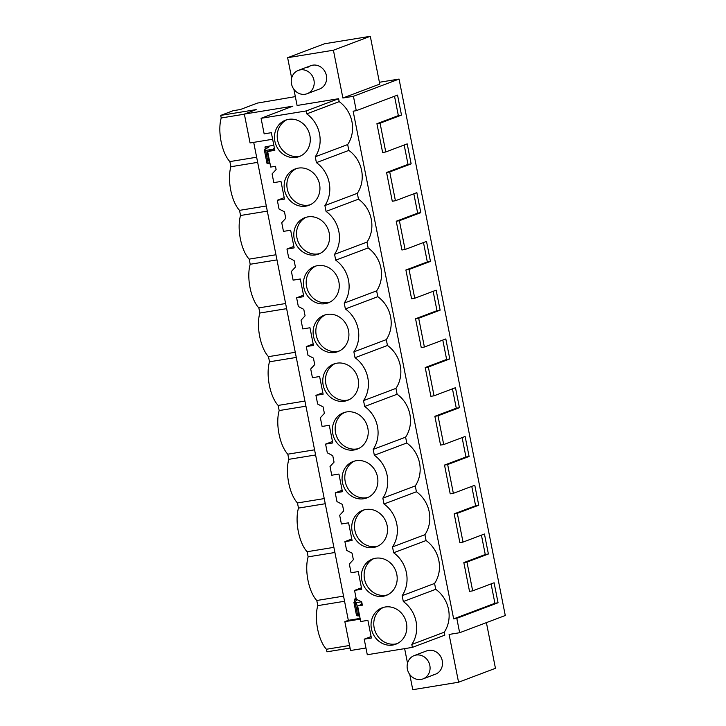 <?xml version="1.0" encoding="UTF-8"?>
<svg xmlns="http://www.w3.org/2000/svg" width="726" height="726" viewBox="0 0 726 726"><rect width="100%" height="100%" fill="white"/><g stroke="black" fill="none" stroke-linecap="round" stroke-linejoin="round"><path stroke-width="1.09" d="M291.661 78.054L287.632 57.69L324.522 43.769L370.305 36.3L379.771 84.089L342.881 98.01L353.426 96.295L399.055 79.07L379.417 82.274M293.885 89.298L297.088 105.479L338.597 98.709L306.172 110.951L261.07 118.302L292.85 106.168L244.344 114.082L256.187 109.608L220.722 115.398L233.155 110.706L240.333 109.535L257.421 103.083L295.337 96.622M409.763 674.499L412.767 689.7L458.56 682.231L449.095 634.442L459.649 632.718L456.799 618.334L453.65 618.851L353.135 111.187L356.275 110.679L397.539 95.106L401.496 115.098L398.356 115.615L376.921 123.701L382.62 152.478L385.76 151.961L407.195 143.875L411.152 163.867L408.012 164.385L404.173 145.009M353.426 96.295L356.275 110.679M342.881 98.01L333.415 50.221L287.632 57.69M338.597 98.709L339.178 101.631A30.138 27.406 69.3 0 1 347.672 144.556L348.834 150.4A30.138 27.406 69.3 0 1 357.328 193.316L358.49 199.169A30.138 27.406 69.3 0 1 366.984 242.085L368.146 247.938A30.138 27.406 69.3 0 1 376.64 290.854L377.801 296.698A30.138 27.406 69.3 0 1 386.296 339.623L387.457 345.467A30.138 27.406 69.3 0 1 395.951 388.383L397.113 394.236A30.138 27.406 69.3 0 1 405.607 437.152L406.769 442.996A30.138 27.406 69.3 0 1 415.263 485.921L416.425 491.765A30.138 27.406 69.3 0 1 424.919 534.681L426.08 540.534A30.138 27.406 69.3 0 1 434.575 583.45L435.736 589.294A30.138 27.406 69.3 0 1 444.23 632.219L444.811 635.141L412.386 647.374L367.292 654.734L364.207 639.17L371.394 638L367.9 620.349L360.713 621.52L357.637 605.965L362.174 604.232M407.531 663.246L404.636 648.636M414.201 655.587A12.46 11.335 -110.7 0 0 411.107 657.429A12.46 11.335 -110.7 0 0 408.829 673.047A12.46 11.335 -110.7 0 0 423.004 678.91A12.46 11.335 -110.7 0 0 426.098 677.068A12.46 11.335 -110.7 0 0 428.376 661.45A12.46 11.335 -110.7 0 0 414.201 655.587L426.625 650.895A12.46 11.335 69.3 0 1 428.612 650.369A12.46 11.335 69.3 0 1 441.989 659.635A12.46 11.335 69.3 0 1 435.428 674.218A12.46 11.335 69.3 0 1 433.44 674.753M307.661 67.545A12.46 11.335 69.3 0 1 310.755 65.703A12.46 11.335 69.3 0 1 324.93 71.565A12.46 11.335 69.3 0 1 322.653 87.184A12.46 11.335 69.3 0 1 319.558 89.026L307.134 93.708A12.46 11.335 -110.7 0 0 310.229 91.875A12.46 11.335 -110.7 0 0 312.498 76.248A12.46 11.335 -110.7 0 0 298.332 70.395A12.46 11.335 -110.7 0 0 295.228 72.228A12.46 11.335 -110.7 0 0 292.959 87.855A12.46 11.335 -110.7 0 0 307.134 93.708M385.76 151.961L380.07 123.193L401.496 115.098M456.799 618.334L498.054 602.762L494.097 582.769L472.671 590.855L466.972 562.087L488.398 554.002L484.442 534.009L463.016 542.095L457.316 513.318L478.743 505.232L474.786 485.24L453.36 493.326L447.661 464.549L469.087 456.463L465.13 436.471L443.704 444.557L438.005 415.789L459.431 407.703L455.474 387.702L434.048 395.797L428.349 367.02L449.775 358.934L445.818 338.942L424.392 347.028L418.693 318.251L440.119 310.165L436.163 290.173L414.737 298.259L409.037 269.491L430.464 261.405L426.507 241.404L405.081 249.49L399.382 220.722L420.808 212.636L416.851 192.644L395.416 200.73L389.726 171.953L411.152 163.867M459.649 632.718L505.278 615.503L399.055 79.07M344.569 601.264L317.797 605.629L316.781 600.493A27.416 11.226 80.7 0 1 307.987 580.364A27.416 11.226 80.7 0 1 308.142 556.86L307.116 551.724A27.416 11.226 80.7 0 1 298.332 531.595A27.416 11.226 80.7 0 1 298.486 508.091L297.46 502.955A27.416 11.226 80.7 0 1 288.676 482.826A27.416 11.226 80.7 0 1 288.83 459.331L287.805 454.186A27.416 11.226 80.7 0 1 279.02 434.057A27.416 11.226 80.7 0 1 279.174 410.562L278.149 405.426A27.416 11.226 80.7 0 1 269.364 385.297A27.416 11.226 80.7 0 1 269.509 361.793L268.493 356.657A27.416 11.226 80.7 0 1 259.708 336.528A27.416 11.226 80.7 0 1 259.854 313.033L258.837 307.888A27.416 11.226 80.7 0 1 250.053 287.759A27.416 11.226 80.7 0 1 250.198 264.264L249.181 259.128A27.416 11.226 80.7 0 1 240.397 238.999A27.416 11.226 80.7 0 1 240.542 215.495L239.526 210.358A27.416 11.226 80.7 0 1 230.741 190.23A27.416 11.226 80.7 0 1 230.886 166.726L229.87 161.589A27.416 11.226 80.7 0 1 221.085 141.461A27.416 11.226 80.7 0 1 221.23 117.966L220.722 115.398M350.077 648.055L326.945 651.821L326.437 649.253A27.416 11.226 80.7 0 1 317.643 629.124A27.416 11.226 80.7 0 1 317.797 605.629M244.363 114.191L221.23 117.966M360.241 619.133L344.841 621.637L350.558 650.514L365.958 648M344.841 621.637L348.335 620.322L253.701 142.36M244.344 114.082L250.062 142.949L272.64 139.265M261.07 118.302L264.155 133.856L271.333 132.686L274.836 150.336L267.649 151.507L270.725 167.071L275.463 166.299L276.107 169.53L272.087 173.904L273.811 182.625L280.989 181.455L284.492 199.106L277.305 200.276L279.029 208.997L284.474 211.82L285.763 218.299L281.742 222.673L283.467 231.394L290.645 230.215L294.148 247.875L286.961 249.045L288.685 257.757L294.13 260.589L295.418 267.068L291.398 271.442L293.123 280.154L300.301 278.984L303.804 296.635L296.616 297.805L298.341 306.526L303.786 309.358L305.074 315.837L301.054 320.202L302.778 328.923L309.957 327.753L313.46 345.404L306.272 346.574L307.996 355.295L313.441 358.118L314.73 364.597L310.71 368.971L312.434 377.692L319.612 376.522L323.115 394.173L315.928 395.343L317.652 404.064L323.097 406.887L324.386 413.366L320.366 417.74L322.09 426.452L329.277 425.282L332.771 442.942L325.584 444.112L327.308 452.824L332.753 455.656L334.042 462.135L330.021 466.5L331.746 475.221L338.933 474.051L342.427 491.702L335.24 492.872L336.964 501.593L342.409 504.425L343.697 510.895L339.677 515.269L341.401 523.99L348.589 522.82L352.083 540.471L344.895 541.641L346.62 550.362L352.065 553.185L353.353 559.664L349.333 564.038L351.057 572.75L358.245 571.58L361.739 589.24L354.551 590.41L356.275 599.122L361.73 601.954L362.365 605.194L357.637 605.965M444.23 632.219L411.805 644.452L412.386 647.374M411.805 644.452A30.138 27.406 -110.7 0 0 403.311 601.536L402.15 595.683A30.138 27.406 -110.7 0 0 393.655 552.767L392.494 546.923A30.138 27.406 -110.7 0 0 384 503.998L382.838 498.154A30.138 27.406 -110.7 0 0 374.344 455.238L373.182 449.385A30.138 27.406 -110.7 0 0 364.688 406.469L363.526 400.625A30.138 27.406 -110.7 0 0 355.032 357.7L353.871 351.856A30.138 27.406 -110.7 0 0 345.376 308.94L344.215 303.087A30.138 27.406 -110.7 0 0 335.721 260.171L334.559 254.318A30.138 27.406 -110.7 0 0 326.065 211.402L324.903 205.558A30.138 27.406 -110.7 0 0 316.409 162.633L315.247 156.789A30.138 27.406 -110.7 0 0 306.753 113.873L306.172 110.951M296.154 157.388A19.439 17.678 -110.7 0 0 299.248 156.553A19.439 17.678 -110.7 0 0 309.485 133.802A19.439 17.678 -110.7 0 0 288.621 119.345A19.439 17.678 -110.7 0 0 285.527 120.171A19.439 17.678 -110.7 0 0 275.29 142.931A19.439 17.678 -110.7 0 0 296.154 157.388M354.088 449.984A19.439 17.678 -110.7 0 0 357.192 449.158A19.439 17.678 -110.7 0 0 367.42 426.398A19.439 17.678 -110.7 0 0 346.556 411.941A19.439 17.678 -110.7 0 0 343.462 412.776A19.439 17.678 -110.7 0 0 333.225 435.527A19.439 17.678 -110.7 0 0 354.088 449.984M336.9 363.181A19.439 17.678 -110.7 0 0 333.806 364.007A19.439 17.678 -110.7 0 0 323.569 386.767A19.439 17.678 -110.7 0 0 344.433 401.215A19.439 17.678 -110.7 0 0 347.536 400.389A19.439 17.678 -110.7 0 0 357.764 377.629A19.439 17.678 -110.7 0 0 336.9 363.181M317.589 265.643A19.439 17.678 -110.7 0 0 314.494 266.469A19.439 17.678 -110.7 0 0 304.258 289.229A19.439 17.678 -110.7 0 0 325.121 303.686A19.439 17.678 -110.7 0 0 328.216 302.851A19.439 17.678 -110.7 0 0 338.452 280.1A19.439 17.678 -110.7 0 0 317.589 265.643M307.933 216.874A19.439 17.678 -110.7 0 0 304.838 217.709A19.439 17.678 -110.7 0 0 294.602 240.46A19.439 17.678 -110.7 0 0 315.465 254.917A19.439 17.678 -110.7 0 0 318.56 254.091A19.439 17.678 -110.7 0 0 328.796 231.331A19.439 17.678 -110.7 0 0 307.933 216.874M373.4 547.513A19.439 17.678 -110.7 0 0 376.504 546.687A19.439 17.678 -110.7 0 0 386.731 523.927A19.439 17.678 -110.7 0 0 365.868 509.48A19.439 17.678 -110.7 0 0 362.773 510.305A19.439 17.678 -110.7 0 0 352.546 533.065A19.439 17.678 -110.7 0 0 373.4 547.513M392.712 645.051A19.439 17.678 -110.7 0 0 395.815 644.216A19.439 17.678 -110.7 0 0 406.043 621.465A19.439 17.678 -110.7 0 0 385.179 607.009A19.439 17.678 -110.7 0 0 382.085 607.834A19.439 17.678 -110.7 0 0 371.857 630.595A19.439 17.678 -110.7 0 0 392.712 645.051M383.056 596.282A19.439 17.678 -110.7 0 0 386.159 595.456A19.439 17.678 -110.7 0 0 396.387 572.696A19.439 17.678 -110.7 0 0 375.524 558.24A19.439 17.678 -110.7 0 0 372.429 559.074A19.439 17.678 -110.7 0 0 362.201 581.825A19.439 17.678 -110.7 0 0 383.056 596.282M334.777 352.446A19.439 17.678 -110.7 0 0 337.871 351.62A19.439 17.678 -110.7 0 0 348.108 328.86A19.439 17.678 -110.7 0 0 327.245 314.412A19.439 17.678 -110.7 0 0 324.15 315.238A19.439 17.678 -110.7 0 0 313.913 337.998A19.439 17.678 -110.7 0 0 334.777 352.446M356.212 460.711A19.439 17.678 -110.7 0 0 353.117 461.536A19.439 17.678 -110.7 0 0 342.89 484.296A19.439 17.678 -110.7 0 0 363.744 498.744A19.439 17.678 -110.7 0 0 366.848 497.918A19.439 17.678 -110.7 0 0 377.075 475.158A19.439 17.678 -110.7 0 0 356.212 460.711M305.809 206.148A19.439 17.678 -110.7 0 0 308.904 205.322A19.439 17.678 -110.7 0 0 319.141 182.562A19.439 17.678 -110.7 0 0 298.277 168.114A19.439 17.678 -110.7 0 0 295.183 168.94A19.439 17.678 -110.7 0 0 284.946 191.7A19.439 17.678 -110.7 0 0 305.809 206.148M339.178 101.631L306.753 113.873M370.305 36.3L333.415 50.221M453.65 618.851L494.914 603.279L491.085 583.913M466.972 562.087L463.832 562.596L469.522 591.372L472.671 590.855M463.832 562.596L485.258 554.51L481.42 535.144M457.316 513.318L454.177 513.836L457.017 528.219L459.867 542.603L463.016 542.095M454.177 513.836L475.603 505.75L471.764 486.375M447.661 464.549L444.521 465.067L447.361 479.45L450.211 493.834L453.36 493.326M444.521 465.067L465.947 456.981L462.108 437.615M438.005 415.789L434.865 416.297L440.555 445.074L443.704 444.557M434.865 416.297L456.291 408.212L452.452 388.846M428.349 367.02L425.209 367.537L428.05 381.921L430.899 396.305L434.048 395.797M425.209 367.537L446.635 359.443L442.796 340.077M418.693 318.251L415.553 318.768L418.394 333.152L421.243 347.536L424.392 347.028M415.553 318.768L436.979 310.683L433.141 291.317M409.037 269.491L405.888 269.999L411.588 298.776L414.737 298.259M405.888 269.999L427.324 261.914L423.485 242.548M399.382 220.722L396.233 221.23L401.932 250.007L405.081 249.49M396.233 221.23L417.668 213.145L413.829 193.778M389.726 171.953L386.577 172.47L392.276 201.238L395.416 200.73M386.577 172.47L408.012 164.385M398.356 115.615L394.517 96.249M347.672 144.556L315.247 156.789M348.834 150.4L316.409 162.633M357.328 193.316L324.903 205.558M358.49 199.169L326.065 211.402M366.984 242.085L334.559 254.318M368.146 247.938L335.721 260.171M376.64 290.854L344.215 303.087M377.801 296.698L345.376 308.94M386.296 339.623L353.871 351.856M387.457 345.467L355.032 357.7M395.951 388.383L363.526 400.625M397.113 394.236L364.688 406.469M405.607 437.152L373.182 449.385M406.769 442.996L374.344 455.238M415.263 485.921L382.838 498.154M416.425 491.765L384 503.998M424.919 534.681L392.494 546.923M426.08 540.534L393.655 552.767M434.575 583.45L402.15 595.683M435.736 589.294L403.311 601.536M486.402 622.627L495.45 668.31L458.56 682.231M498.054 602.762L494.914 603.279M380.07 123.193L376.921 123.701M420.808 212.636L417.668 213.145M430.464 261.405L427.324 261.914M440.119 310.165L436.979 310.683M449.775 358.934L446.635 359.443M459.431 407.703L456.291 408.212M469.087 456.463L465.947 456.981M478.743 505.232L475.603 505.75M488.398 554.002L485.258 554.51M343.552 596.128L316.781 600.493M334.913 552.495L308.142 556.86M333.887 547.359L307.116 551.724M325.257 503.726L298.486 508.091M324.232 498.59L297.46 502.955M315.601 454.966L288.83 459.331M314.576 449.821L287.805 454.186M305.945 406.197L279.174 410.562M304.92 401.061L278.149 405.426M296.281 357.428L269.509 361.793M295.264 352.291L268.493 356.657M286.625 308.659L259.854 313.033M285.608 303.522L258.837 307.888M276.969 259.899L250.198 264.264M275.953 254.762L249.181 259.128M267.313 211.13L240.542 215.495M266.297 205.993L239.526 210.358M257.657 162.361L230.886 166.726M256.641 157.224L229.87 161.589M349.569 645.487L326.437 649.253M360.096 618.407L348.335 620.322M274.21 149.002L265.607 150.436A29.911 2.251 168.8 0 1 264.364 150.055A29.911 2.251 168.8 0 1 264.845 149.52L268.883 146.997L264.936 146.997L273.811 145.173M354.551 590.41L361.448 587.779M344.895 541.641L351.792 539.01M335.24 492.872L342.137 490.241M325.584 444.112L332.481 441.481M315.928 395.343L322.825 392.712M306.272 346.574L313.169 343.942M296.616 297.805L303.513 295.183M286.961 249.045L293.858 246.413M277.305 200.276L284.202 197.644M267.649 151.507L274.546 148.875M274.374 148.022L273.648 148.385L274.455 148.449M270.072 163.758L268.239 163.704A29.911 2.251 168.8 0 1 266.996 163.323L264.364 150.055M356.339 599.159L354.469 599.159L356.157 598.523M359.606 615.92L357.764 615.866A29.911 2.251 168.8 0 1 356.52 615.485L353.898 602.217L357.473 599.749M354.37 601.673L355.141 602.598L356.43 602.68L361.412 601.79M364.207 639.17L371.104 636.539M286.906 119.717A19.439 17.678 -110.7 0 0 278.258 142.668A19.439 17.678 -110.7 0 0 298.876 156.353L300.591 155.981M344.841 412.323A19.439 17.678 -110.7 0 0 336.192 435.264A19.439 17.678 -110.7 0 0 356.811 448.949L358.526 448.577M335.185 363.554A19.439 17.678 -110.7 0 0 326.537 386.504A19.439 17.678 -110.7 0 0 347.155 400.189L348.87 399.808M315.874 266.025A19.439 17.678 -110.7 0 0 307.225 288.966A19.439 17.678 -110.7 0 0 327.843 302.651L329.559 302.279M306.218 217.256A19.439 17.678 -110.7 0 0 297.569 240.206A19.439 17.678 -110.7 0 0 318.188 253.891L319.903 253.51M364.162 509.852A19.439 17.678 -110.7 0 0 355.504 532.802A19.439 17.678 -110.7 0 0 376.132 546.487L377.838 546.106M383.473 607.381A19.439 17.678 -110.7 0 0 374.816 630.331A19.439 17.678 -110.7 0 0 395.443 644.016L397.149 643.644M373.817 558.621A19.439 17.678 -110.7 0 0 365.16 581.571A19.439 17.678 -110.7 0 0 385.787 595.256L387.493 594.875M325.529 314.785A19.439 17.678 -110.7 0 0 316.881 337.735A19.439 17.678 -110.7 0 0 337.499 351.42L339.214 351.048M354.506 461.083A19.439 17.678 -110.7 0 0 345.848 484.033A19.439 17.678 -110.7 0 0 366.476 497.718L368.182 497.346M296.562 168.486A19.439 17.678 -110.7 0 0 287.913 191.437A19.439 17.678 -110.7 0 0 308.532 205.122L310.247 204.75M354.469 599.159L354.905 601.346M264.936 146.997L265.371 149.184M265.607 150.436L268.239 163.704M266.896 150.518L269.518 163.786M357.764 615.866L355.141 602.598M359.052 615.947L356.43 602.68M361.693 604.413L361.185 601.854M310.755 65.703L298.332 70.395M435.428 674.218L423.004 678.91"/></g></svg>
